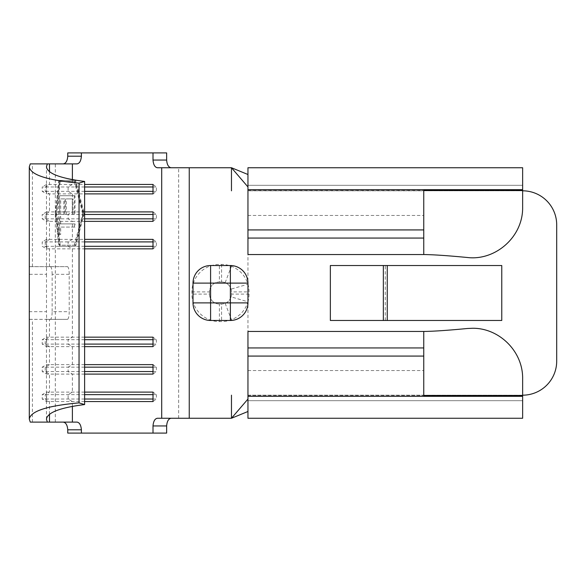 <?xml version="1.0" encoding="UTF-8"?>
<svg xmlns="http://www.w3.org/2000/svg" width="586" height="586" viewBox="0 0 586 586"><rect width="100%" height="100%" fill="white"/><g stroke="black" fill="none" stroke-linecap="round" stroke-linejoin="round"><path stroke-width="0.44" stroke-dasharray="2.93 2.2" d="M249.05 294.099L231.47 294.099A9.889 9.889 0 0 1 231.074 296.868C230.1 299.915 228.122 302.068 225.141 303.321A9.889 9.889 0 0 1 221.581 303.988L219.384 303.988A9.889 9.889 0 0 1 209.495 294.099L209.495 291.901A9.889 9.889 0 0 1 219.384 282.012L221.581 282.012A9.889 9.889 0 0 1 225.141 282.679C228.122 283.924 230.1 286.078 231.074 289.132A9.889 9.889 0 0 1 231.47 291.901L231.47 294.099A9.889 9.889 0 0 1 221.581 303.988L219.384 303.988A9.889 9.889 0 0 1 209.495 294.099L209.495 291.901A9.889 9.889 0 0 1 219.384 282.012L221.581 282.012A9.889 9.889 0 0 1 231.47 291.901L231.47 294.099A9.889 9.889 0 0 1 231.074 296.868L247.951 301.79A27.469 27.469 0 0 0 249.05 294.099L249.05 291.901A27.469 27.469 0 0 0 247.951 284.21C245.263 275.698 239.769 269.714 231.47 266.271A27.469 27.469 0 0 0 221.581 264.433L219.384 264.433A27.469 27.469 0 0 0 191.915 291.901L191.915 294.099A27.469 27.469 0 0 0 219.384 321.567L221.581 321.567A27.469 27.469 0 0 0 231.47 319.729C239.769 316.286 245.263 310.309 247.951 301.79L247.951 418.258L522.639 418.258L522.639 378.827C523.144 350.948 498.437 327.567 472.096 328.285L467.408 328.497M29.3 319.326L50.308 319.37A7.691 1.839 90 0 0 52.147 311.679L69.214 311.679A7.691 1.839 -90 0 1 67.375 319.37L46.602 319.37L46.499 311.679L29.52 311.679M30.252 422.103L77.044 422.103M29.3 266.63L67.375 266.63L29.3 266.674M30.252 163.897L77.044 163.897M29.52 274.321L46.499 274.321L46.47 166.724M46.499 274.321L46.499 311.679M46.47 419.276L46.47 317.29M72.386 406.384L72.386 401.564L68.123 399.029L68.123 394.634L72.386 392.1L72.386 374.095L68.123 371.561L68.123 367.166L72.386 364.631L72.386 346.626L68.123 344.092L68.123 339.697L72.386 337.162L46.602 337.162L46.602 346.626L42.214 344.092L42.214 339.697L46.602 337.162M84.618 346.626L46.602 346.626M84.618 364.631L46.602 364.631L46.602 374.095L42.214 371.561L42.214 367.166L46.602 364.631M84.618 374.095L46.602 374.095M84.618 392.1L46.602 392.1L46.602 401.564L42.214 399.029L42.214 394.634L46.602 392.1M84.618 401.564L46.602 401.564M247.951 302.889C247.05 313.049 241.557 318.909 231.47 320.469M231.47 265.531C241.564 267.106 247.058 272.966 247.951 283.111M210.594 320.469A17.58 17.58 0 0 1 193.014 302.889L193.014 283.111A17.58 17.58 0 0 1 210.594 265.531M84.618 337.162L72.386 337.162L72.386 248.838L46.602 248.838L46.602 239.374L84.618 239.374M84.618 211.905L72.386 211.905L68.123 214.439L68.123 218.834L72.386 221.369L49.488 221.369L49.488 239.374L45.225 241.908L68.123 241.908L72.386 239.374L72.386 221.369L84.618 221.369M84.618 218.834L45.225 218.834L49.488 221.369L46.602 221.369L46.602 211.905L72.386 211.905L72.386 193.9L84.618 193.9M72.386 179.616L72.386 184.436L68.123 186.971L68.123 191.366L72.386 193.9L46.602 193.9L46.602 184.436L84.618 184.436M84.618 241.908L68.123 241.908L68.123 246.303L72.386 248.838L84.618 248.838M67.375 266.63A7.691 1.839 -90 0 1 69.214 274.321L69.214 311.679M46.47 268.71L46.602 266.63M69.214 274.321L52.147 274.321L52.147 311.679M52.147 274.321A7.691 1.839 90 0 0 50.308 266.63M247.951 238.062L423.751 238.062L423.751 254.544L247.951 254.544L247.951 167.743L522.639 167.743L522.639 207.173C523.239 236.832 495.309 260.953 467.408 257.503M330.358 265.531L501.763 265.531L330.358 265.531L330.358 320.469L501.763 320.469L501.763 265.531L330.358 265.531M330.358 320.469L501.763 320.469L330.358 320.469M423.751 238.062L423.751 190.545L522.639 190.545M247.951 185.323L522.639 185.323L247.951 185.323M247.951 411.497L247.951 395.184L522.639 395.184A34.061 34.061 0 0 0 556.7 361.123L556.7 224.878A34.061 34.061 0 0 0 522.639 190.816L247.951 190.816L247.951 186.934M247.951 331.456L423.751 331.456L423.751 347.938L247.951 347.938L247.951 331.456M247.951 399.066L247.951 347.938M247.951 395.455L522.639 395.455M247.951 400.678L522.639 400.678L247.951 400.678M385.295 320.469L385.295 265.531M157.356 167.743L231.47 167.743L231.47 190.816M231.47 395.184L231.47 418.258L157.356 418.258M58.842 180.378L55.318 213.341L58.842 246.303L59.853 246.303L56.381 213.341L59.853 180.378L58.842 180.378L75.616 180.378L59.853 180.378M74.883 180.378L83.688 213.341L74.883 246.303L58.842 246.303M166.644 152.909L67.756 152.909M166.644 433.091L67.756 433.091M29.3 319.37L46.602 319.37M67.375 319.37L50.308 319.37M84.618 399.029L42.214 399.029M84.618 394.634L42.214 394.634M153.005 394.634L156.411 394.634L153.005 392.1M153.005 399.029L156.411 399.029L156.411 394.634M153.005 401.564L156.411 399.029M84.618 371.561L42.214 371.561M84.618 367.166L42.214 367.166M153.005 367.166L156.411 367.166L153.005 364.631M153.005 371.561L156.411 371.561L156.411 367.166M153.005 374.095L156.411 371.561M84.618 344.092L42.214 344.092M84.618 339.697L42.214 339.697M153.005 339.697L156.411 339.697L153.005 337.162M153.005 344.092L156.411 344.092L156.411 339.697M153.005 346.626L156.411 344.092M84.618 186.971L42.214 186.971L42.214 191.366L46.602 193.9M46.602 184.436L42.214 186.971M84.618 191.366L42.214 191.366M153.005 191.366L156.411 191.366L153.005 193.9M153.005 184.436L156.411 186.971L156.411 191.366M153.005 186.971L156.411 186.971M84.618 214.439L42.214 214.439L42.214 218.834L46.602 221.369M46.602 211.905L42.214 214.439M49.488 171.713L49.488 184.436L45.225 186.971L45.225 191.366L49.488 193.9L49.488 211.905L45.225 214.439L45.225 218.834L42.214 218.834M153.005 218.834L156.411 218.834L153.005 221.369M153.005 211.905L156.411 214.439L156.411 218.834M153.005 214.439L156.411 214.439M84.618 246.303L45.225 246.303L45.225 241.908L42.214 241.908L42.214 246.303L46.602 248.838M46.602 239.374L42.214 241.908M49.488 266.63L49.488 248.838L45.225 246.303L42.214 246.303M153.005 246.303L156.411 246.303L153.005 248.838M153.005 239.374L156.411 241.908L156.411 246.303M153.005 241.908L156.411 241.908M55.318 422.103L55.318 213.341L56.381 213.341M74.883 246.303L59.853 246.303M75.616 246.303L84.259 213.341L75.616 180.378M83.688 213.341L84.259 213.341M60.168 181.477L56.666 213.341L60.168 245.204L75.03 245.204L83.3 213.341L75.03 181.477L59.171 181.477L55.604 213.341L56.666 213.341M55.604 213.341L59.171 245.204L60.168 245.204M75.03 245.204L59.171 245.204M74.297 245.204L82.707 213.341L83.3 213.341M82.707 213.341L74.297 181.477L75.03 181.477M74.297 181.477L59.171 181.477M75.03 195.731L59.545 195.731L59.545 214.395L60.68 214.395L60.68 198.903L64.746 198.903L64.746 214.395L66.306 214.395L66.306 198.903L73.03 198.903L73.03 214.395L75.03 214.395L75.03 195.731L59.545 195.731M60.68 223.903L60.68 216.512L59.545 216.512L59.545 234.473L60.68 234.473L60.68 227.075L75.03 227.075L75.03 223.903L59.691 223.903L59.691 216.512L60.68 216.512M74.297 195.731L74.297 214.395L75.03 214.395M74.297 214.395L73.03 214.395M72.254 214.395L72.254 198.903L73.03 198.903M72.254 198.903L66.306 198.903M65.412 198.903L65.412 214.395L66.306 214.395M65.412 214.395L64.746 214.395M63.823 214.395L63.823 198.903L64.746 198.903M63.823 198.903L60.68 198.903M59.691 198.903L59.691 214.395L60.68 214.395M58.534 195.731L58.534 214.395M75.03 227.075L74.297 227.075L74.297 223.903L75.03 223.903M74.297 223.903L59.691 223.903M74.297 227.075L60.68 227.075M59.691 227.075L59.691 234.473L60.68 234.473M58.534 216.512L58.534 234.473M32.42 422.103L32.42 319.37M32.42 266.63L32.42 163.897M49.488 414.287L49.488 401.564L45.225 399.029L45.225 394.634L49.488 392.1L49.488 374.095L45.225 371.561L45.225 367.166L49.488 364.631L49.488 346.626L45.225 344.092L45.225 339.697L49.488 337.162L49.488 319.37M55.318 213.341L55.318 163.897M247.951 215.458L423.751 215.458M247.951 190.545L423.751 190.545M221.581 264.433L221.581 282.012A9.889 9.889 0 0 1 225.141 282.679C228.122 283.924 230.1 286.078 231.074 289.132L247.951 284.21L247.951 190.816L522.639 190.816M247.951 190.816L247.951 174.503M247.951 370.542L423.751 370.542L423.751 347.938M423.751 395.455L423.751 370.542M247.951 395.184L522.639 395.184M189.249 418.258L189.249 167.743M178.657 418.258L178.657 167.743M219.384 321.567L219.384 303.988A9.889 9.889 0 0 1 209.495 294.099L191.915 294.099M231.074 296.868C230.1 299.915 228.122 302.068 225.141 303.321A9.889 9.889 0 0 1 221.581 303.988L221.581 321.567M231.074 289.132A9.889 9.889 0 0 1 231.47 291.901L249.05 291.901M191.915 291.901L209.495 291.901A9.889 9.889 0 0 1 219.384 282.012L219.384 264.433M225.141 282.679L231.47 266.271M225.141 303.321L231.47 319.729"/><path stroke-width="0.88" d="M247.951 396.319L247.951 331.456L423.751 331.456C433.369 331.354 447.924 330.365 467.408 328.497L472.096 328.285C498.437 327.633 523.108 350.816 522.639 378.827L522.639 418.258L247.951 418.258L247.951 396.319L522.639 396.319M81.395 429.794L67.756 429.794L67.756 433.091L81.395 433.091L81.395 429.794C80.985 425.106 79.535 422.543 77.044 422.103L30.252 422.103L29.3 419.1L29.3 166.9L30.252 163.897L47.349 163.897L46.47 166.724C47.195 173.405 59.911 178.312 84.618 181.44L79.044 183.125C47.107 180.232 30.531 174.826 29.3 166.9M29.3 419.1C30.531 411.174 47.107 405.768 79.044 402.875L84.618 404.56L84.618 181.44M84.618 404.56C59.911 407.688 47.195 412.595 46.47 419.276L47.349 422.103M247.951 411.497L231.47 418.258L247.951 399.066M81.395 433.091L153.005 433.091L153.005 425.949C153.407 421.268 154.858 418.704 157.356 418.258L189.249 418.258L189.249 167.743L231.47 167.743L247.951 186.934M210.594 320.469L210.594 302.889L193.014 302.889A17.58 17.58 0 0 0 210.594 320.469L230.371 320.469L210.594 320.469A17.58 17.58 0 0 1 193.014 302.889L193.014 283.111A17.58 17.58 0 0 1 210.594 265.531L230.371 265.531L210.594 265.531A17.58 17.58 0 0 0 193.014 283.111L210.594 283.111L210.594 302.889L230.371 302.889L230.371 283.111L210.594 283.111L210.594 265.531M247.951 283.111L230.371 283.111L230.371 265.531A17.58 17.58 0 0 1 247.951 283.111L247.951 302.889L247.951 283.111A17.58 17.58 0 0 0 230.371 265.531A17.58 17.58 0 0 1 231.47 265.568M189.249 418.258L231.47 418.258L231.47 395.184M231.47 320.432A17.58 17.58 0 0 1 230.371 320.469A17.58 17.58 0 0 0 247.951 302.889L230.371 302.889L230.371 320.469A17.58 17.58 0 0 0 247.951 302.889M84.618 248.838L153.005 248.838L153.005 239.374L84.618 239.374M84.618 221.369L153.005 221.369L153.005 211.905L84.618 211.905M84.618 193.9L153.005 193.9L153.005 184.436L84.618 184.436M63.266 163.897C65.888 163.45 67.383 160.886 67.756 156.206L67.756 152.909L81.395 152.909L81.395 156.206C80.993 160.886 79.542 163.45 77.044 163.897L47.349 163.897M81.395 152.909L153.005 152.909L153.005 160.051L166.644 160.051C167.017 164.725 168.512 167.288 171.134 167.743M189.249 167.743L157.356 167.743C154.865 167.303 153.415 164.739 153.005 160.051M84.618 401.564L153.005 401.564L153.005 392.1L84.618 392.1M84.618 374.095L153.005 374.095L153.005 364.631L84.618 364.631M84.618 346.626L153.005 346.626L153.005 337.162L84.618 337.162M79.044 402.875L79.044 183.125M247.951 189.681L522.639 189.681L522.639 167.743L247.951 167.743L247.951 254.544L423.751 254.544C433.369 254.646 447.924 255.635 467.408 257.503C447.924 255.635 433.369 254.646 423.751 254.544L423.751 190.545L522.639 190.545L522.639 207.173C523.173 236.986 495.317 260.887 467.408 257.503L467.408 257.503M522.639 189.681L522.639 190.545M247.951 356.076L423.751 356.076L423.751 395.455L522.639 395.455M330.358 265.531L330.358 320.469L383.354 320.469L383.354 265.531L330.358 265.531M383.354 320.469L501.763 320.469L501.763 265.531L383.354 265.531M522.639 395.184A34.061 34.061 0 0 0 556.7 361.123L556.7 224.878A34.061 34.061 0 0 0 522.639 190.816M467.408 328.497C447.924 330.365 433.369 331.354 423.751 331.456L423.751 356.076M231.47 190.816L231.47 167.743L247.951 174.503M153.005 152.909L166.644 152.909L166.644 160.051M171.134 418.258C168.512 418.704 167.017 421.268 166.644 425.949L153.005 425.949M153.005 433.091L166.644 433.091L166.644 425.949M67.756 429.794C67.383 425.121 65.888 422.557 63.266 422.103M84.618 394.634L153.005 394.634M84.618 399.029L153.005 399.029M84.618 367.166L153.005 367.166M84.618 371.561L153.005 371.561M84.618 339.697L153.005 339.697M84.618 344.092L153.005 344.092M84.618 191.366L153.005 191.366M84.618 186.971L153.005 186.971M84.618 218.834L153.005 218.834M84.618 214.439L153.005 214.439M84.618 246.303L153.005 246.303M84.618 241.908L153.005 241.908M49.488 422.103L49.488 414.287M72.386 179.616L72.386 163.897M161.699 418.258L161.699 167.743M72.386 422.103L72.386 406.384M49.488 171.713L49.488 163.897M247.951 238.062L423.751 238.062M247.951 229.924L423.751 229.924M247.951 347.938L423.751 347.938M387.251 320.469L387.251 265.531M67.756 156.206L81.395 156.206"/></g></svg>
